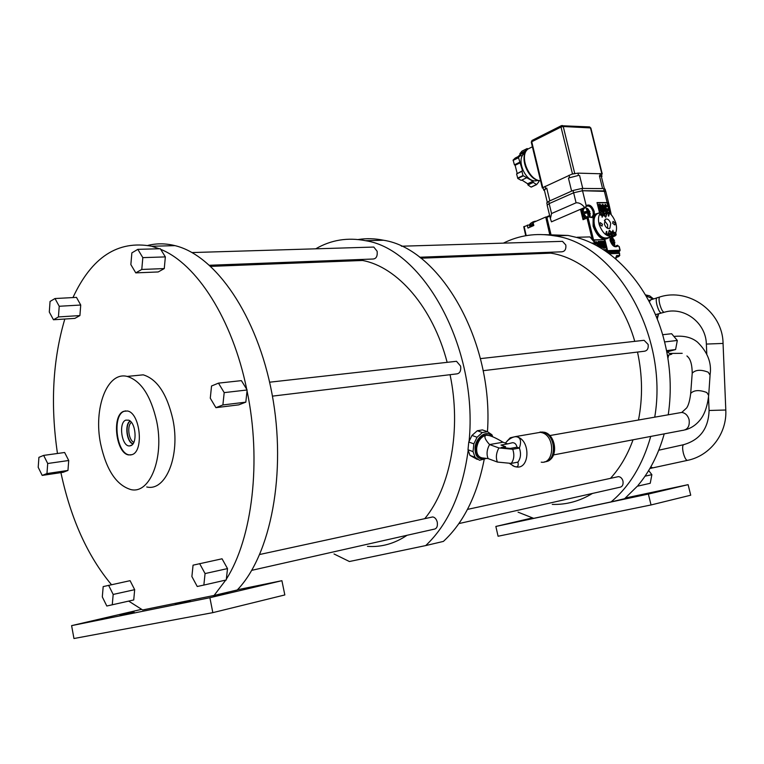 <?xml version="1.0" encoding="UTF-8"?>
<svg xmlns="http://www.w3.org/2000/svg" width="764" height="764" viewBox="0 0 764 764"><rect width="100%" height="100%" fill="white"/><g stroke="black" fill="none" stroke-linecap="round" stroke-linejoin="round"><path stroke-width="1.15" d="M213.567 596.569L228.656 593.084L213.567 596.569M71.606 625.63L73.955 638.523L212.831 612.642L284.829 594.946L281.906 580.688L209.89 597.715L71.606 625.63L141.464 609.366M237.461 589.76L281.906 580.688M212.831 612.642L209.89 597.715M175.405 604.286L190.112 600.896L175.405 604.286M120.034 615.488L134.168 612.231L120.034 615.488M88.548 621.858L102.357 618.687L88.548 621.858M147.949 245.397C156.658 243.238 165.683 243.324 175.013 245.645C215.372 255.262 257.344 315.265 272.041 393.995C286.872 472.649 270.857 555.18 237.251 589.98L214.101 595.442L142.639 609.968L128.677 601.106M164.27 268.575L141.779 269.453L142.82 257.63L137.826 249.351L131.866 252.884L130.854 264.592L135.782 272.872L158.205 271.955L164.27 268.575L165.349 256.905L160.688 249.331C196.501 263.695 232.409 318.855 246.724 389.277L241.405 380.634L218.475 383.136L211.542 386.001L210.281 398.206L215.916 407.67L222.887 404.949L224.196 392.62L218.475 383.136M215.916 407.67L238.779 404.853L245.817 402.151L247.049 390.882C261.708 461.084 252.416 538.181 226.354 579.122L227.51 568.597L222.047 558.79L193.063 565.169L191.888 576.562L197.246 586.494L203.854 585.071L205.067 573.563L227.51 568.597M225.752 580.077L214.101 595.442M133.729 599.96L134.674 589.674L130.081 580.678L103.188 586.599L102.309 596.913L106.807 606.014L133.729 599.96M111.477 584.689C87.612 556.116 70.756 518.756 60.919 472.629M63.125 472.305L67.958 470.443L68.722 460.501L64.634 452.498L43.653 455.392L38.916 457.349L38.2 467.32L42.201 475.409L63.125 472.305M57.462 453.491C50.3 404.595 52.754 359.777 64.816 319.037M53.461 319.763L74.872 318.387L79.914 315.57L80.726 305.027L76.476 297.387L54.998 298.533L50.052 301.465L49.297 312.037L53.461 319.763L58.436 316.936L59.22 306.268L54.998 298.533M72.952 297.578C91.709 257.105 117.952 240.001 151.692 246.247L159.294 248.758M146.736 486.964C165.836 491.691 180.581 455.487 172.865 419.341C166.972 393.899 157.088 379.059 143.212 374.837L133.394 375.812M165.349 256.905L142.82 257.63M135.782 272.872L141.779 269.453M137.826 249.351L160.316 248.73L160.688 249.331M80.726 305.027L59.22 306.268M79.914 315.57L58.436 316.936M68.722 460.501L47.702 463.5L43.653 455.392M67.958 470.443L46.967 473.556L47.702 463.5M42.201 475.409L46.967 473.556M134.674 589.674L113.177 594.44L108.612 585.31M112.26 604.84L113.177 594.44M272.433 396.134L456.261 373.949C459.718 373.701 461.179 371.094 460.625 366.137L456.5 361.296L454.809 361.487M468.17 450.435C462.363 492.637 448.201 524.352 425.701 545.582L349.406 561.521L334.021 553.967M297.588 262.997L298.734 261.861M315.733 248.816C331.089 239.896 347.696 237.193 365.564 240.698C423.332 249.284 478.274 347.906 469.115 441.095M251.757 570.336L433.704 529.271C436.645 528.936 437.829 526.568 437.266 522.184C436.425 519.09 434.917 517.343 432.73 516.932L431.087 517.295M209.565 265.261L372.985 259.025C376.241 258.805 377.617 256.217 377.139 251.27L373.797 247.058L372.565 247.097M447.15 362.337C432.854 307.271 397.328 266.779 362.518 260.476L357.16 259.626M338.853 260.323L333.601 261.594M367.465 546.365C381.322 547.368 394.51 543.672 407.05 535.287M424.765 518.66C450.54 487.585 461.504 428.833 450.053 374.694M484.185 459.45C477.108 495.464 463.509 522.786 443.397 541.409L425.701 545.582M358.163 239.533C366.433 238.234 374.885 238.473 383.518 240.24C439.93 248.701 493.936 341.107 487.451 431.689M356.692 259.645L351.421 260.906M468.771 442.003L473.842 443.855L477.061 437.256L482.351 432.548L487.489 431.708L482.409 429.912L477.271 430.753L471.98 435.432L468.771 442.003L467.998 449.748L469.984 455.401L477.252 459.403M477.061 437.256L471.98 435.432M485.914 458.581L479.544 460.262L475.046 457.302L473.059 451.629L467.998 449.748M473.059 451.629L473.842 443.855M484.051 458.505C477.958 459.622 474.969 456.079 475.055 447.857C475.8 437.037 487.26 429.167 491.615 436.33M469.984 455.401L475.046 457.302M487.489 431.708L491.93 434.764L492.761 436.798M477.271 430.753L482.351 432.548M488.817 435.423L486.83 434.84C481.139 435.423 477.519 439.711 475.962 447.704C475.657 452.928 477.175 456.175 480.537 457.455M503.581 448.153L505.644 446.73L501.194 447.523L510.314 448.401L516.989 447.207C516.378 444.276 514.907 442.767 512.587 442.69L507.688 443.894L502.999 442.222C496.772 438.383 491.691 436.043 487.766 435.203L486.133 435.165C483.755 436.225 484.892 439.357 489.562 444.562C486.83 449.652 486.353 454.332 488.12 458.601L482.084 457.894C478.197 457.015 476.402 453.711 476.688 447.971C477.901 440.962 481.053 436.693 486.133 435.165L489.246 435.528M502.999 442.222L489.562 444.562L498.892 447.933L512.72 449.27L519.405 448.067C521.401 441.878 520.761 438.192 517.486 437.008C530.693 440.78 529.719 469.258 516.521 466.966L514.344 466.451L509.779 463.605M507.688 443.894L501.003 445.068L505.644 446.73M516.989 447.207L519.405 448.067C521.258 453.615 520.761 458.304 517.896 462.134C518.794 466.202 517.6 467.635 514.344 466.451L512.739 465.687M505.319 443.044L508.327 440.016C512.061 437.161 515.117 436.158 517.486 437.008L515.624 436.569L540.387 432.319L542.249 432.739C555.447 436.406 554.435 464.378 541.227 462.172M506.914 441.305L510.218 437.801L515.624 436.569M535.745 433.112L540.387 432.319M537.445 432.825L542.087 432.023L543.949 432.453C556.23 435.795 556.689 461.657 544.503 461.857M517.896 462.134L511.221 463.404L497.421 462.067L488.12 458.601M483.115 370.702L643.699 351.316C647.146 351.048 648.626 348.766 648.139 344.459L644.09 340.305L642.4 340.496M650.718 436.435C642.753 464.636 629.546 486.458 611.085 501.9L533.683 518.345L518.059 512.166M484.596 255.73L485.789 254.718M503.39 243.133C519.234 235.226 536.185 232.781 554.244 235.809C614.791 243.353 668.892 334.517 654.729 417.173M458.877 523.588L619.308 487.375C622.259 486.993 623.481 484.892 622.966 481.072C622.163 478.398 620.674 476.908 618.487 476.612L616.825 476.975M419.617 257.239L561.521 251.824C564.816 251.614 566.248 249.351 565.818 245.015L562.495 241.348L561.254 241.386M634.76 341.346C621.161 293.624 586.131 258.538 550.901 253.151L545.477 252.435M526.845 253.151L521.478 254.297M552.257 504.393C566.315 504.842 579.714 501.184 592.453 493.439M610.474 478.35C620.024 467.874 627.55 455.019 633.041 439.797M638.484 420.019C642.83 397.805 642.505 375.153 637.51 352.07M637.329 486.219L624.599 498.711L611.085 501.9M664.737 342.578L664.441 341.393L664.737 342.578C670.601 366.787 671.766 390.862 668.242 414.804M664.222 433.866C658.539 454.208 649.792 471.407 637.978 485.455M577.641 237.719L576.772 237.461L577.641 237.719C615.727 248.405 651.549 289.26 664.441 341.393M544.57 234.643L568.044 235.446L576.772 237.461M625.439 498.013L688.106 484.662L648.369 494.06L495.855 526.453L532.317 517.935M666.284 489.619L675.939 487.422L666.284 489.619M625.105 498.3L634.913 496.161L624.952 498.424M532.68 518.04L527.59 519.119L532.47 517.982M495.855 526.453L498.08 536.232L651.043 504.956L690.723 495.206L688.106 484.662M651.043 504.956L648.369 494.06M637.854 486.105L650.24 483.278L651.873 474.664L645.036 476.173M648.665 470.548L651.873 474.664M664.871 341.9L677.315 340.467L675.596 349.54L666.542 350.647M662.617 334.718L671.632 333.734L677.315 340.467M666.8 351.975L675.596 349.54M577.259 237.26L589.913 236.916L595.061 243.009L591.661 243.124M595.061 243.009L594.774 244.681M203.854 585.071L226.259 579.962L226.354 579.122M205.067 573.563L199.633 563.603M247.049 390.882L246.724 389.277M245.817 402.151L222.887 404.949M247.154 389.974L224.196 392.62M156.706 421.394C150.814 395.704 140.977 380.72 127.196 376.423C107.132 371.17 93.275 408.368 100.609 443.827C106.282 469.927 116.367 485.178 130.864 489.571C149.83 494.394 164.422 457.894 156.706 421.394M131.962 454.666L128.696 454.933C115.927 453.529 111.525 415.368 123.653 411.338L127.273 410.984C140.089 412.398 144.281 451.362 131.962 454.666M125.544 410.87L124.121 411.29C111.993 415.31 116.395 453.463 129.173 454.866L130.95 454.952M125.821 420.124L128.744 420.19C135.887 422.578 137.539 443.798 130.73 445.698L129.574 445.928C121.705 446.835 118.2 422.597 125.821 420.124M130.081 421.021C124.437 424.221 126.643 442.28 132.898 443.932M133.853 442.28C128.619 440.417 126.795 425.519 131.408 422.368M133.041 443.722C126.9 442.079 124.733 424.345 130.272 421.174M615.889 258.327L616.099 259.244M607.724 252.655L619.079 252.196L619.661 253.428M529.939 227.195L529.385 224.759L523.76 226.746M549.87 235.14L545.735 217.033L533.081 222.553L533.387 225.695M545.735 217.033L546.833 217.014M546.757 217.205L546.298 219.287L550.118 235.169M547.005 216.709L549.65 215.524L547.005 216.709L547.215 218.886L546.298 219.287M599.941 212.669L593.265 214.732L593.093 211.685C591.412 207.044 589.13 205.258 586.265 206.337L585.482 207.483L580.497 209.307L584.699 207.502C581.948 204.093 579.074 202.527 576.085 202.804L551.551 213.528L550.386 218.609L551.465 221.827L580.497 209.307L583.037 219.698L583.61 218.151M587.573 216.508L587.01 218.065L583.037 219.698M592.329 239.772L587.01 218.065L588.767 217.138L588.28 216.728M591.049 217.53L593.103 217.453L593.103 226.173C597.811 238.11 603.398 241.739 609.873 237.079L609.892 237.012M592.119 217.014L593.265 214.732M584.699 207.502L585.482 207.483L586.189 205.631C589.455 203.959 592.129 205.888 594.211 211.427L594.402 214.875L593.103 217.453L588.767 217.138M600.351 212.497L599.453 212.507L597.009 202.575L607.59 202.575L610.035 212.43L608.641 212.43M609.089 204.809L605.766 191.401L582.531 190.742L573.64 192.786L549.154 203.606L547.158 205.191M614.772 234.347L615.335 234.815L614.648 235.618L616.128 235.035M615.717 232.686L616.166 234.892L615.335 234.815M609.137 204.981L611.248 214.636M614.514 246.237L614.342 245.55M533.778 225.533L528.019 228.035M609.414 212.421L607.036 202.813L607.59 202.575M607.036 202.813L597.066 202.832M600.485 211.065L599.129 205.573L599.74 205.573L601.096 211.065L601.717 211.055L600.361 205.564L600.972 205.564L602.328 211.055L602.939 211.045L601.593 205.564L599.998 204.303L598.766 204.303L599.864 211.074L600.485 211.065L599.511 211.217L598.155 205.726L598.709 204.351M602.939 211.045L601.975 211.208L600.351 205.315M601.717 211.055L600.743 211.208L599.119 205.315M607.485 211.007L605.556 209.575L604.658 205.927L605.212 204.341M607.046 210.09L607.265 208.734L607.437 209.412L606.52 209.422L605.623 205.774L607.313 206.452L606.349 206.605L605.651 205.258M603.293 211.189L601.898 205.946L602.462 204.351M604.696 211.065L604.057 208.448L603.531 208.448M607.313 206.452L605.308 204.303L605.012 205.783L605.909 209.422L607.752 210.893L608.048 209.412L607.265 208.734M604.076 211.074L603.493 208.295L604.41 208.295L604.964 211.084M605.422 211.141L604.4 205.783L602.557 204.313L602.261 205.793L603.56 211.045L604.171 211.036M605.088 211.026L605.699 211.026M602.872 205.783L603.264 207.388L604.181 207.378L603.789 205.783L602.997 205.153L602.872 205.783M603.789 207.378L602.901 205.268M584.279 217.874L581.547 213.395L582.053 208.964M584.995 217.578L582.111 212.335L585.071 212.258M586.141 211.809L589.35 212.277L589.541 212.917M582.493 213.872L587.602 212.879L587.965 215.391L589.006 215.381L589.092 212.889L590.266 213.414M586.274 217.052L583.677 213.509M590.266 213.423L589.283 217.138M589.35 212.277L589.875 211.771L587.01 209.212L586.446 209.231L587.335 211.303L582.111 212.335L582.77 208.658M583.304 211.962C583.094 209.393 583.858 208.009 585.587 207.808L588.328 209.26M586.685 209.575L587.497 209.221M617.503 245.244L618.124 245.893C614.982 248.013 612.298 246.218 610.083 240.507L610.064 237.47C611.496 244.872 613.654 247.717 616.548 246.008L614.896 246.342M594.784 242.685L594.096 239.867L604.878 239.552L607.351 249.57L603.417 249.723M595.347 244.977L594.984 243.487M619.871 250.878L619.986 250.334M613.549 242.56L613.673 244.203L612.68 244.232L612.68 242.14L610.732 241.968M611.267 238.12L612.652 240.001M610.35 240.87L612.05 240.202L611.162 238.12L612.184 238.091L613.129 239.81L610.837 240.727L613.931 241.013L614.141 241.739M613.731 242.551L612.718 242.589M614.867 242.169L613.893 245.941M612.709 242.494L613.855 241.71L614.867 242.15M613.693 242.102L613.693 244.203M613.931 241.013L614.485 240.545L613.129 239.81M610.684 236.697L612.957 238.082M610.35 240.88L611.974 240.23L610.245 240.459M604.878 239.552L594.153 240.097M606.692 249.599L604.276 239.791M604.381 247.211L603.398 241.357M604.763 248.185L603.846 248.128L605.069 248.08L605.346 246.762L603.98 241.214L603.359 241.233L604.735 246.782L604.114 246.81L602.748 241.252L602.127 241.271L603.493 246.829L602.872 246.848L601.507 241.29L600.886 241.309L602.252 246.877L603.837 248.128M603.522 248.233L601.889 247.02L600.886 241.309M603.14 247.259L602.156 241.405M595.481 243.955L596.464 243.792L595.481 243.955L595.309 243.258L595.93 241.596M597.61 246.218L596.34 242.541M599.931 244.146L599.673 241.481M599.081 247.058L598.116 241.529M598.804 246.887L597.859 243.038L595.996 241.567L595.844 243.811M596.464 243.792L596.436 242.427L597.238 243.057L598.069 246.476M599.282 241.491L600.323 244.127L599.396 244.165L598.709 241.376L598.088 241.395L599.644 247.383M601.125 248.281L601.574 246.667L600.265 241.328L599.644 241.348M600.552 245.063L600.953 246.686L600.017 246.715L599.625 245.091L600.552 245.063M599.186 224.53C602.92 234.118 607.705 237.795 613.549 235.541C616.5 233.02 617.255 228.847 615.832 223.002C612.107 213.404 607.304 209.756 601.421 212.048C598.527 214.56 597.782 218.714 599.186 224.53M610.732 223.47L609.873 228.245C607.628 229.114 605.804 227.71 604.381 224.053L605.241 219.278C607.485 218.408 609.309 219.803 610.732 223.47M612.909 230.231L613.301 231.979L614.686 232.457L614.342 233.039L613.33 232.676L613.683 234.147L611.926 231.864L612.203 231.406L613.005 232.437L612.909 230.231M606.435 233.765L607.37 234.577L605.814 233.774L606.425 231.406L606.931 231.845L606.435 233.765M602.194 217.253L601.803 215.505L600.399 215.009L600.752 214.436L601.784 214.808L601.421 213.337L603.197 215.629L602.911 216.088L602.108 215.047L602.194 217.253M608.688 213.834L607.762 213.013L609.3 213.834L608.698 216.164L608.201 215.715L608.688 213.834M608.793 231.864L609.376 230.222L610.808 231.664L608.793 231.864M606.339 215.677L605.756 217.301L604.324 215.849L606.339 215.677M615.182 223.059L614.848 224.95L612.69 223.289L613.024 221.398L615.182 223.059M602.395 224.234L602.051 226.134L599.855 224.463L600.198 222.563L602.395 224.234M607.361 213.71L606.454 214.894L605.231 213.089L606.148 211.905L607.361 213.71M602.548 212.65L603.789 212.125L604.792 214.273L604.362 214.999L603.331 214.34L604.276 214.121L603.598 212.669L602.891 213.385L602.548 212.65M607.772 233.86L608.688 232.648L609.911 234.462L608.994 235.675L607.772 233.86M612.575 234.854L611.343 235.407L610.341 233.259L610.77 232.523L611.792 233.173L610.856 233.402L611.534 234.844L612.231 234.118L612.575 234.854M607.6 228.35L607.609 224.759L604.381 220.462M619.795 255.405L618.811 256.503L616.892 256.589L616.577 255.587L615.603 258.194L614.905 258.222M548.542 229.324L548.418 228.073M567.308 195.584L573.583 192.795L582.521 190.723L604.19 190.895L603.598 188.632L605.126 189.128L605.632 191.181M604.372 188.689L601.325 176.408L599.406 175.739L601.965 176.283L601.478 177.009M602.576 188.574L592.816 188.527L602.576 188.574L599.406 175.739M601.946 176.207L601.268 173.8L602.233 173.944L601.507 174.44M575.311 173.371L571.816 174.182L577.947 173.132L601.268 173.8M543.214 188.154L542.325 188.02L543.424 187.342L543.166 187.944M604.19 190.895L605.05 190.971M573.583 192.795L573.01 190.494L581.948 188.422L592.816 188.527M578.51 175.424L568.426 178.06L578.51 175.424L577.947 173.132M525.069 153.01L524.247 153.564C515.939 159.132 525.078 181.536 535.392 180.896L537.98 180.419M538.849 180.638L538.677 182.013L536.586 184.602L533.31 182.415L533.005 181.23L522.968 175.577L521.955 171.327L522.538 170.716L518.45 157.432L520.599 155.388L521.497 155.98L525.422 151.95L525.183 151.024L527.16 148.569L528.048 148.98M536.576 184.602L531.056 187.075L527.934 184.955L533.31 182.415M533.005 181.23L527.628 183.761L521.879 180.046M527.934 184.955L527.628 183.761M523.206 175.911L517.83 178.489L521.191 180.371L526.558 177.811M517.83 178.489L516.588 173.915L522.538 170.716M521.955 171.327L516.588 173.915M520.465 162.665L515.108 165.291L514.411 164.833L519.759 162.207M517.171 173.304L515.108 165.291M514.411 164.833L513.112 160.077L515.261 158.033L520.599 155.388M518.116 156.62L520.093 154.605L525.422 151.95M525.183 151.024L519.854 153.679L521.955 151.167M520.093 154.605L519.854 153.679M544.474 190.599L543.691 190.131L546.728 188.068L544.35 190.083M543.424 187.342L571.816 174.182M546.795 202.928L548.743 201.343L572.809 190.58L560.7 195.995M534.762 221.818L530.206 223.728M534.934 221.264L533.453 221.761M529.7 224.645L529.968 224.053M530.025 226.45L533.071 224.387M606.196 212.44L606.817 213.548L606.396 214.359L605.776 213.251L606.196 212.44M608.937 235.121L608.316 234.013L608.746 233.192L609.357 234.3L608.937 235.121M529.968 226.211L533.081 224.415M533.081 222.553L533.826 225.504L527.953 228.054L527.332 225.065M545.697 461.666C557.51 460.721 556.612 435.585 544.627 432.338L540.043 432.032M553.508 454.924L682.176 430.447C687.629 429.912 689.93 426.293 689.09 419.589C687.81 415.396 685.375 412.999 681.784 412.426L678.68 412.971M690.646 394.043L690.694 393.393C694.046 390.022 699.404 389.726 706.776 392.505L708.677 395.427C707.369 406.715 704.341 415.072 699.623 420.506C695.698 425.185 690.952 428.289 685.384 429.817M708.725 394.787L710.071 375.172L708.19 372.192C700.874 369.384 695.546 369.719 692.213 373.195L692.165 373.844M682.204 353.331L669.379 353.436L667.564 351.879M497.421 462.067C495.664 457.77 496.151 453.062 498.892 447.933M512.72 449.27C514.583 454.847 514.076 459.556 511.221 463.404M709.078 410.478L725.8 410.01C727.08 433.474 710.253 455.621 687.839 460.291C686.378 460.759 684.907 458.457 683.417 453.405C682.386 448.898 682.367 446.014 683.388 444.743L684.028 444.6M706.366 344.067C705.879 322.446 683.885 306.345 664.518 312.18C662.99 312.524 661.404 309.869 659.752 304.206C658.874 300.414 658.826 298.027 659.609 297.024C688.841 287.426 722.773 311.808 723.059 343.428L706.366 344.067L706.776 354.038M657.336 297.664L656.811 297.817C656.018 298.819 656.056 301.217 656.935 304.998C658.587 310.652 660.182 313.307 661.719 312.953L663.992 312.323M661.175 313.106L655.436 314.644M649.343 301.818L650.861 299.746L652.236 299.249M648.646 300.51L660.134 296.871M650.775 466.938L652.819 467.864L687.189 460.425M547.215 218.886L551.169 235.312M549.784 216.097L546.852 217.396M616.691 252.292L619.547 251.175L606.358 251.69M604.983 250.754L619.957 250.172L619.088 246.677M588.127 217.807L594 241.749M609.806 213.28L609.596 212.421M607.151 202.565L604.267 190.914M582.531 190.742L586.189 205.631M611.467 236.916L614.648 235.618L613.979 235.197M530.178 253.027L530.407 253.954M524.123 226.459L526.195 235.637M549.154 203.606L551.551 213.528M576.085 202.804L573.64 192.786M587.974 213.376L589.073 212.908L587.974 213.366M589.006 213.251L587.994 213.681M588.796 211.332L586.523 212.297M584.957 212.316L587.229 211.341M586.169 211.915L588.442 210.95M611.066 234.242L610.818 234.844M607.857 237.996C601.936 239.151 597.391 235.121 594.22 225.915C593.045 220.395 593.848 216.46 596.627 214.092L598.661 213.204M603.98 214.541L604.496 214.904M605.537 215.744L606.119 216.298M618.124 245.893L619.05 246.514M612.68 242.178L613.769 241.749L612.68 242.169M613.473 240.182L611.19 241.099M599.081 213.041L596.99 213.939C594.211 216.308 593.408 220.252 594.573 225.772L594.736 226.373C598.451 235.942 603.235 239.6 609.089 237.356M610.99 235.083L611.238 234.558M616.577 255.587L619.518 255.462L619.375 253.381L619.795 255.386L616.538 257.382M609.28 253.791L619.375 253.381L619.079 252.196M615.316 258.576L616.882 256.599M600.428 175.758L599.874 173.504M581.948 188.422L582.521 190.723M579.57 175.443L582.76 188.422M601.851 173.81L590.476 127.913L563.24 126.518L574.709 173.361M602.223 173.925L590.868 128.075L589.283 126.9M530.846 147.567L528.144 148.913C518.756 155.216 528.678 180.648 540.568 180.743M531.056 187.075L536.443 184.554M517.6 178.155L522.968 175.577M518.403 157.776L513.064 160.421M513.112 160.077L518.45 157.432M527.16 148.569L521.831 151.224M532.241 140.337L531.276 142.209L542.325 188.02M572.475 173.877L561.015 127.044L561.273 125.726L562.352 125.497L563.24 126.518L561.015 127.044L531.734 141.76L542.793 187.629M545.057 186.33L545.601 188.593M546.728 188.068L549.813 200.865M571.606 191.076L568.426 178.06M569.591 177.515L569.027 175.223M548.743 201.343L549.278 203.549M532.947 223.862L529.681 225.733M656.983 318.387L658.291 313.937M653.086 298.963L646.029 295.84M667.765 357.399L668.29 355.203M151.692 246.247L175.013 245.645M456.5 361.296L269.616 382.201M365.564 240.698L383.518 240.24M487.566 435.098L486.83 434.84M508.327 440.016L510.218 437.801M542.087 432.023L544.789 432.328C555.772 435.327 558.283 456.337 548.437 460.74M686.941 355.928C687.256 356.692 692.05 358.287 692.213 373.195L690.694 393.393C689.262 405.588 686.54 407.804 686.664 407.938L681.784 412.426L549.822 435.556M710.119 374.522C711.79 362.776 707.569 351.975 697.456 342.11C691.582 337.316 683.742 335.425 673.915 336.437M667.44 355.461L671.776 354.143M644.09 340.305L480.422 358.622M554.244 235.809L568.044 235.446M708.534 397.079L709.078 410.516C708.457 428.642 699.891 440.054 683.388 444.743L658.759 450.216M655.522 314.835L656.047 314.663M723.059 343.437L725.8 410.01M649.887 468.504L652.131 468.017M618.487 476.612L467.472 509.397M562.495 241.348L401.415 246.218M550.901 253.151L420.878 258.203M432.73 516.932L259.76 554.483M373.797 247.058L192.06 252.559M362.518 260.476L210.778 266.369M143.212 374.837L127.196 376.423M129.173 454.866L128.696 454.933M131.838 445.049L129.574 445.928M590.983 217.53L591.985 217.11L587.306 216.623L583.352 218.256M529.968 227.185L529.385 224.759M523.76 226.736L525.727 235.713M529.834 253.973L529.595 253.046M547.139 205.134L550.338 218.38M589.436 217.215L590.228 215.343M589.865 211.733L587.516 208.524L585.129 207.627M585.052 212.277L587.258 211.332M615.316 235.818L611.954 237.203M610.188 236.897L610.073 237.394M610.732 234.701L610.971 234.023M611.238 232.963L611.334 232.409M601.421 212.048L597.992 213.366M603.35 214.369L604.305 215.028M605.193 215.773L606.014 216.584M619.232 246.552L617.236 245.349L614.762 246.314M619.709 251.117L620.139 250.22L619.232 246.562M619.575 251.175L616.72 252.292M614.027 246.018L614.791 244.356M614.466 240.517L612.212 237.394L610.808 236.649M611.343 236.429L609.089 237.337M609.032 228.589L609.873 228.245M618.859 256.503L616.529 257.401M616.109 258.031L615.564 258.786M590.859 128.056L589.588 126.91L561.273 125.726L532.002 140.461L531.276 142.19M540.587 180.839C528.382 181.221 517.916 156.047 528.144 148.913L532.384 146.793M524.247 153.564L524.992 153.192M531.295 187.094L536.624 184.602M521.86 151.196L527.189 148.541M543.147 187.877L543.691 190.131M547.263 202.173L544.331 189.997M546.776 202.861L547.253 204.819M536.28 221.159L534.857 221.283M533.348 221.684L530.703 223.269L529.796 226.201M529.958 226.163L530.178 227.089M657.25 319.056L658.625 313.832M653.43 298.858L649.648 295.821L645.465 294.875M667.917 358.316L668.653 355.098"/></g></svg>
